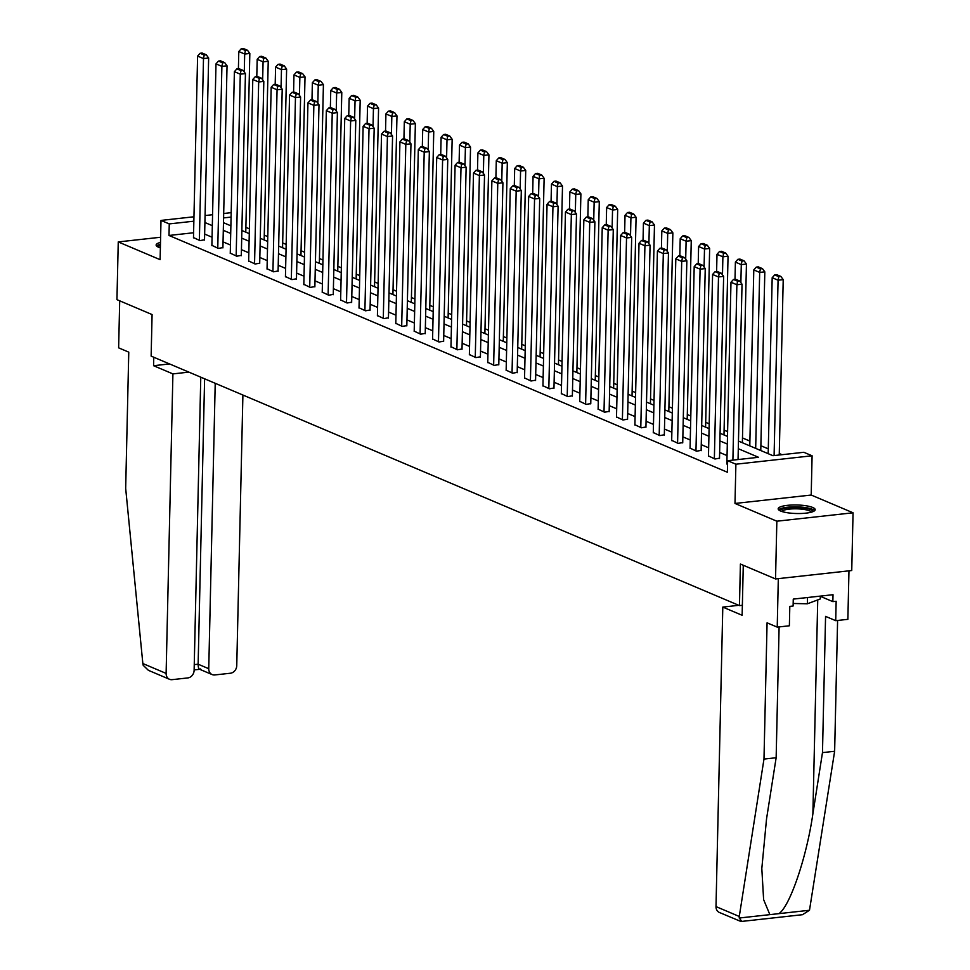 <?xml version="1.0" encoding="UTF-8"?>
<svg xmlns="http://www.w3.org/2000/svg" width="970" height="970" viewBox="0 0 970 970"><rect width="100%" height="100%" fill="white"/><g stroke="black" fill="none" stroke-linecap="round" stroke-linejoin="round"><path stroke-width="1.45" d="M812.739 507.48A18.515 4.268 1.3 0 0 791.969 505.018A18.515 4.268 1.3 0 0 778.17 508.826A18.515 4.268 1.3 0 0 780.607 511.02A18.515 4.268 1.3 0 0 801.39 513.482A18.515 4.268 1.3 0 0 815.188 509.674A18.515 4.268 1.3 0 0 812.739 507.48M160.499 242.403A18.515 4.268 1.3 0 0 156.121 245.046A18.515 4.268 1.3 0 0 158.571 247.241A18.515 4.268 1.3 0 0 160.377 247.883M738.473 441.071L772.944 455.694L803.839 452.287L812.096 455.779L735.89 464.206L727.633 460.701L758.528 457.294L738.291 448.71M811.199 495.039L734.993 503.454L776.849 521.205L775.539 578.944L851.745 570.53L853.054 512.79L811.199 495.039L812.096 455.779M782.026 454.687L779.274 453.524M768.288 448.867L760.88 445.727M749.895 441.071L742.486 437.931M727.597 431.614L724.093 430.122M709.203 423.817L705.699 422.326M690.81 416.009L687.306 414.529M672.416 408.212L668.912 406.733M654.022 400.416L650.53 398.925M635.629 392.62L632.137 391.128M617.235 384.811L613.743 383.332M598.842 377.015L595.35 375.536M580.448 369.218L576.956 367.727M562.066 361.41L558.562 359.931M543.673 353.613L540.169 352.134M525.279 345.817L521.775 344.338M506.886 338.021L503.382 336.529M488.492 330.212L484.988 328.733M470.098 322.416L466.594 320.937M451.705 314.62L448.213 313.14M433.311 306.823L429.819 305.332M414.917 299.015L411.425 297.535M396.524 291.218L393.032 289.739M378.13 283.422L374.638 281.943M359.749 275.625L356.245 274.134M341.355 267.817L337.851 266.338M322.962 260.021L319.457 258.541M304.568 252.224L301.064 250.733M286.174 244.428L282.67 242.936M267.781 236.619L264.276 235.14M249.387 228.823L245.883 227.344M776.849 521.205L853.054 512.79M160.62 237.25L118.255 241.93L160.111 259.669L160.996 220.42L193.951 216.783M775.539 578.944L740.401 564.043L739.467 605.607L151.138 356.123L152.084 314.559L116.946 299.657L118.255 241.93M739.467 605.607L742.365 605.292M193.588 232.751L168.998 235.467L727.367 472.244L727.633 460.701M727.051 455.597L719.643 452.457M708.658 447.8L701.249 444.66M690.264 440.004L682.856 436.852M671.87 432.196L664.462 429.055M653.477 424.399L646.068 421.259M635.083 416.603L627.675 413.462M616.69 408.807L609.281 405.654M598.308 400.998L590.888 397.858M579.914 393.202L572.494 390.061M561.521 385.405L554.112 382.265M543.127 377.609L535.719 374.456M524.734 369.8L517.325 366.66M506.34 362.004L498.932 358.864M487.946 354.208L480.538 351.067M469.553 346.411L462.144 343.259M451.159 338.603L443.751 335.462M432.765 330.806L425.357 327.666M414.372 323.01L406.963 319.87M395.978 315.201L388.57 312.061M377.597 307.405L370.176 304.265M359.203 299.609L351.783 296.468M340.809 291.812L333.401 288.672M322.416 284.004L315.007 280.863M304.022 276.207L296.614 273.067M285.629 268.411L278.22 265.271M267.235 260.615L259.827 257.474M248.841 252.806L241.433 249.666M230.448 245.01L223.039 241.869M212.054 237.213L204.646 234.073M193.479 237.553L199.953 240.608L204.512 239.796M211.872 245.349L218.347 248.417L222.906 247.592M230.266 253.146L236.741 256.213L241.3 255.389M248.66 260.942L255.134 264.01L259.693 263.197M267.053 268.751L273.528 271.806L278.087 270.994M285.447 276.547L291.921 279.615L296.481 278.79M303.84 284.343L310.315 287.411L314.874 286.587M322.234 292.14L328.709 295.207L333.268 294.395M340.628 299.948L347.102 303.004L351.661 302.191M359.009 307.745L365.496 310.812L370.055 309.988M377.403 315.541L383.89 318.609L388.449 317.784M395.796 323.337L402.271 326.405L406.842 325.593M414.19 331.146L420.665 334.201L425.224 333.389M432.584 338.942L439.058 342.01L443.617 341.185M450.977 346.739L457.452 349.806L462.011 348.982M469.371 354.535L475.846 357.603L480.405 356.79M487.764 362.343L494.239 365.399L498.798 364.587M506.158 370.14L512.633 373.207L517.192 372.383M524.552 377.936L531.026 381.004L535.586 380.179M542.945 385.733L549.42 388.8L553.979 387.988M561.327 393.541L567.814 396.609L572.373 395.784M579.721 401.337L586.207 404.405L590.766 403.581M598.114 409.134L604.601 412.201L609.16 411.389M616.508 416.93L622.982 419.998L627.541 419.185M634.901 424.739L641.376 427.806L645.935 426.982M653.295 432.535L659.77 435.603L664.329 434.778M671.689 440.332L678.163 443.399L682.722 442.587M690.082 448.128L696.557 451.195L701.116 450.383M708.476 455.936L714.951 459.004L719.51 458.179M726.87 463.733L727.548 464.339M734.993 503.454L735.89 464.206M168.998 235.467L169.253 223.912L160.996 220.42M223.476 222.688L230.884 225.828M241.869 230.484L249.278 233.637M260.263 238.293L267.671 241.433M278.657 246.089L286.065 249.229M297.05 253.885L304.459 257.026M315.444 261.694L322.852 264.834M333.825 269.49L341.246 272.631M352.219 277.287L359.64 280.427M370.613 285.083L378.021 288.223M389.006 292.892L396.415 296.032M407.4 300.688L414.808 303.828M425.794 308.484L433.202 311.625M444.187 316.281L451.596 319.421M462.581 324.089L469.989 327.229M480.974 331.886L488.383 335.026M499.368 339.682L506.776 342.822M517.762 347.478L525.17 350.631M536.155 355.287L543.564 358.427M554.537 363.083L561.957 366.224M572.93 370.879L580.339 374.02M591.324 378.676L598.732 381.828M609.718 386.484L617.126 389.625M628.111 394.281L635.52 397.421M646.505 402.077L653.913 405.217M664.899 409.873L672.307 413.026M683.292 417.682L690.701 420.822M701.686 425.478L709.094 428.619M720.079 433.275L727.488 436.415M231.09 217.086L223.585 217.91M205.07 215.546L212.563 214.722M223.682 213.497L231.187 212.66M193.854 221.196L169.253 223.912M727.318 444.054L719.898 440.913M708.924 436.257L701.504 433.105M690.531 428.449L683.122 425.309M672.137 420.653L664.729 417.512M653.744 412.856L646.335 409.716M635.35 405.06L627.942 401.907M616.956 397.251L609.548 394.111M598.563 389.455L591.154 386.315M580.169 381.659L572.761 378.518M561.775 373.862L554.367 370.71M543.382 366.054L535.973 362.913M524.988 358.257L517.58 355.117M506.607 350.461L499.186 347.321M488.213 342.652L480.793 339.512M469.82 334.856L462.411 331.716M451.426 327.06L444.017 323.919M433.032 319.263L425.624 316.123M414.639 311.455L407.23 308.314M396.245 303.658L388.837 300.518M377.851 295.862L370.443 292.722M359.458 288.066L352.049 284.925M341.064 280.257L333.656 277.117M322.671 272.461L315.262 269.32M304.289 264.664L296.868 261.524M285.895 256.868L278.475 253.716M267.502 249.06L260.093 245.919M249.108 241.263L241.7 238.123M230.714 233.467L223.306 230.326M212.321 225.67L204.912 222.518M193.479 237.868L197.601 56.078L203.494 58.576L208.647 58.006L206.283 54.793L202.16 53.047L200.099 53.277L204.221 55.023L206.283 54.793M204.512 240.111L208.647 58.006M199.371 240.366L203.494 58.576L204.221 55.023M200.099 53.277L197.601 56.078M245.774 232.145L249.836 53.459L244.683 54.029L244.282 72.035M238.402 68.712L238.79 51.519L241.287 48.73L245.41 50.476L247.471 50.246L243.349 48.5L241.287 48.73M245.41 50.476L244.683 54.029L238.79 51.519M247.471 50.246L249.836 53.459M158.619 247.265A16.017 3.686 -178.7 0 1 160.438 245.277M160.462 244.294A18.394 4.232 1.3 0 0 156.606 246.04M780.668 511.044A16.017 3.686 -178.7 0 1 788.113 507.795A16.017 3.686 -178.7 0 1 804.7 508.086A16.017 3.686 -178.7 0 1 812.593 511.772M811.344 512.172A14.841 3.419 1.3 0 0 804.069 509.456A14.841 3.419 1.3 0 0 781.893 511.505M814.667 510.644A18.394 4.232 1.3 0 0 805.888 507.637A18.394 4.232 1.3 0 0 778.643 509.832M820.341 596.101L820.28 598.963L807.379 603.789L793.169 603.473M807.525 597.52L807.379 603.789M153.769 357.239L153.575 365.702L172.915 373.899L166.112 673.41A7.117 6.002 113 0 0 169.507 679.291A7.117 6.002 113 0 0 172.139 679.655L187.792 677.933A7.117 6.002 113 0 0 194.121 670.318L200.778 377.172M172.915 373.899L188.883 372.128M169.507 679.291L148.374 670.318L143.184 665.274L142.845 663.541L125.676 488.395L128.767 352.146L118.631 347.842L119.698 300.821M200.62 668.948C199.032 669.834 198.207 668.245 198.135 664.207L208.744 668.706A7.117 6.002 113 0 0 212.139 674.574A7.117 6.002 113 0 0 214.77 674.95L230.423 673.228A7.117 6.002 113 0 0 236.753 665.614L242.9 395.032M208.744 668.706L215.219 383.296M153.575 365.702L169.556 363.932M194.255 664.632L198.135 664.207L204.609 378.797M779.104 626.923L776.145 757.74L766.543 818.886L761.814 868.526L763.62 899.626L769.865 914.637L809.489 910.26L802.505 914.698L740.959 921.5L719.4 912.479A7.117 6.002 -67 0 1 716.005 906.598L739.273 916.468L739.213 918.02L741.65 921.173M776.145 757.74L763.984 759.073L767.076 622.825L777.225 627.129L778.316 578.629L848.968 570.833L847.865 619.333L835.716 620.667L836.152 601.267L832.854 601.63L833.012 594.707L793.266 599.096L793.108 606.02L789.81 606.383L789.374 625.783L777.225 627.129M739.273 916.468L763.984 759.073M809.489 910.26L834.636 751.277L822.475 752.623L825.567 616.374L835.716 620.667M834.636 751.277L837.595 620.461M778.837 913.643C789.762 906.829 806.701 857.14 812.884 813.769L822.475 752.623M738.776 605.316L722.795 607.087L716.005 906.598M743.275 565.255L742.135 615.283L722.795 607.087M820.341 596.32L832.854 601.63M211.872 245.665L215.995 63.874L221.887 66.372L227.041 65.802L224.676 62.601L220.554 60.843L218.492 61.074L222.615 62.832L224.676 62.601M222.906 247.908L227.041 65.802M217.765 248.162L221.887 66.372L222.615 62.832M218.492 61.074L215.995 63.874M230.254 253.461L234.388 71.671L240.281 74.169L245.434 73.599L243.07 70.398L238.947 68.652L236.886 68.87L241.009 70.628L243.07 70.398M241.3 255.704L245.434 73.599M236.159 255.959L240.281 74.169L241.009 70.628M236.886 68.87L234.388 71.671M264.167 239.954L268.229 61.255L263.076 61.825L262.664 79.843M256.795 76.509L257.183 59.328L259.681 56.527L263.804 58.273L265.865 58.054L261.742 56.296L259.681 56.527M263.804 58.273L263.076 61.825L257.183 59.328M265.865 58.054L268.229 61.255M282.561 247.75L286.623 69.052L281.47 69.622L281.058 87.639M275.189 84.305L275.577 67.124L278.075 64.323L282.197 66.081L284.258 65.851L280.136 64.105L278.075 64.323M282.197 66.081L281.47 69.622L275.577 67.124M284.258 65.851L286.623 69.052M248.647 261.257L252.782 79.467L258.675 81.977L263.816 81.407L261.463 78.194L257.329 76.448L255.28 76.678L259.402 78.425L261.463 78.194M259.693 263.513L263.816 81.407M254.552 263.767L258.675 81.977L259.402 78.425M255.28 76.678L252.782 79.467M267.041 269.066L271.176 87.276L277.068 89.773L282.209 89.204L279.857 86.003L275.722 84.245L273.661 84.475L277.796 86.221L279.857 86.003M278.087 271.309L282.209 89.204M272.934 271.564L277.068 89.773L277.796 86.221M273.661 84.475L271.176 87.276M285.435 276.862L289.557 95.072L295.462 97.57L300.603 97L298.251 93.799L294.116 92.041L292.055 92.271L296.189 94.029L298.251 93.799M296.468 279.105L300.603 97M291.327 279.36L295.462 97.57L296.189 94.029M292.055 92.271L289.557 95.072M300.955 255.546L305.017 76.86L299.863 77.418L299.451 95.436M293.583 92.101L293.971 74.92L296.468 72.132L300.591 73.878L302.652 73.647L298.53 71.901L296.468 72.132M300.591 73.878L299.863 77.418L293.971 74.92M302.652 73.647L305.017 76.86M319.348 263.343L323.41 84.657L318.257 85.227L317.845 103.232M311.976 99.91L312.364 82.729L314.862 79.928L318.984 81.674L321.046 81.444L316.923 79.698L314.862 79.928M318.984 81.674L318.257 85.227L312.364 82.729M321.046 81.444L323.41 84.657M337.742 271.151L341.792 92.453L336.651 93.023L336.238 111.041M330.358 107.706L330.758 90.525L333.256 87.724L337.378 89.47L339.439 89.252L335.305 87.494L333.256 87.724M337.378 89.47L336.651 93.023L330.758 90.525M339.439 89.252L341.792 92.453M303.828 284.659L307.951 102.868L313.856 105.366L318.997 104.796L316.632 101.595L312.51 99.849L310.449 100.068L314.583 101.826L316.632 101.595M314.862 286.902L318.997 104.796M309.721 287.156L313.856 105.366L314.583 101.826M310.449 100.068L307.951 102.868M356.135 278.948L360.185 100.249L355.044 100.819L354.632 118.837M348.751 115.503L349.151 98.322L351.649 95.521L355.772 97.279L357.833 97.049L353.698 95.302L351.649 95.521M355.772 97.279L355.044 100.819L349.151 98.322M357.833 97.049L360.185 100.249M322.222 292.455L326.344 110.665L332.237 113.175L337.39 112.605L335.026 109.392L330.903 107.646L328.842 107.876L332.977 109.622L335.026 109.392M333.256 294.71L337.39 112.605M328.115 294.965L332.237 113.175L332.977 109.622M328.842 107.876L326.344 110.665M374.529 286.744L378.579 108.058L373.438 108.616L373.026 126.633M367.145 123.299L367.533 106.118L370.031 103.329L374.165 105.075L376.227 104.845L372.092 103.099L370.031 103.329M374.165 105.075L373.438 108.616L367.533 106.118M376.227 104.845L378.579 108.058M340.615 300.263L344.738 118.473L350.631 120.971L355.784 120.401L353.419 117.2L349.297 115.442L347.236 115.672L351.358 117.418L353.419 117.2M351.649 302.507L355.784 120.401M346.508 302.761L350.631 120.971L351.358 117.418M347.236 115.672L344.738 118.473M392.923 294.54L396.972 115.854L391.832 116.424L391.419 134.442M385.539 131.108L385.927 113.926L388.424 111.126L392.559 112.872L394.62 112.641L390.486 110.895L388.424 111.126M392.559 112.872L391.832 116.424L385.927 113.926M394.62 112.641L396.972 115.854M359.009 308.06L363.132 126.27L369.024 128.767L374.178 128.198L371.813 124.997L367.691 123.238L365.629 123.469L369.752 125.227L371.813 124.997M370.043 310.303L374.178 128.198M364.902 310.558L369.024 128.767L369.752 125.227M365.629 123.469L363.132 126.27M411.316 302.349L415.366 123.651L410.213 124.221L409.813 142.238M403.932 138.904L404.32 121.723L406.818 118.922L410.953 120.668L413.002 120.45L408.879 118.692L406.818 118.922M410.953 120.668L410.213 124.221L404.32 121.723M413.002 120.45L415.366 123.651M377.403 315.856L381.525 134.066L387.418 136.564L392.571 136.006L390.207 132.793L386.084 131.047L384.023 131.277L388.145 133.023L390.207 132.793M388.436 318.099L392.571 136.006M383.296 318.354L387.418 136.564L388.145 133.023M384.023 131.277L381.525 134.066M429.71 310.145L433.76 131.447L428.607 132.017L428.207 150.035M422.326 146.7L422.714 129.519L425.212 126.718L429.334 128.476L431.395 128.246L427.273 126.5L425.212 126.718M429.334 128.476L428.607 132.017L422.714 129.519M431.395 128.246L433.76 131.447M395.796 323.653L399.919 141.875L405.812 144.372L410.965 143.802L408.6 140.589L404.478 138.843L402.417 139.074L406.539 140.82L408.6 140.589M406.83 325.908L410.965 143.802M401.689 326.162L405.812 144.372L406.539 140.82M402.417 139.074L399.919 141.875M448.104 317.942L452.153 139.256L447 139.825L446.6 157.831M440.719 154.497L441.107 137.316L443.605 134.527L447.728 136.273L449.789 136.042L445.666 134.297L443.605 134.527M447.728 136.273L447 139.825L441.107 137.316M449.789 136.042L452.153 139.256M414.19 331.461L418.312 149.671L424.205 152.169L429.358 151.599L426.994 148.398L422.871 146.64L420.81 146.87L424.933 148.616L426.994 148.398M425.224 333.704L429.358 151.599M420.083 333.959L424.205 152.169L424.933 148.616M420.81 146.87L418.312 149.671M466.485 325.738L470.547 147.052L465.394 147.622L464.994 165.64M459.113 162.305L459.501 145.124L461.999 142.323L466.121 144.069L468.183 143.839L464.06 142.093L461.999 142.323M466.121 144.069L465.394 147.622L459.501 145.124M468.183 143.839L470.547 147.052M432.571 339.257L436.706 157.467L442.599 159.965L447.752 159.395L445.388 156.194L441.265 154.448L439.204 154.666L443.326 156.425L445.388 156.194M443.617 341.501L447.752 159.395M438.476 341.755L442.599 159.965L443.326 156.425M439.204 154.666L436.706 157.467M484.879 333.547L488.941 154.848L483.787 155.418L483.375 173.436M477.507 170.102L477.895 152.921L480.392 150.12L484.515 151.866L486.576 151.647L482.454 149.889L480.392 150.12M484.515 151.866L483.787 155.418L477.895 152.921M486.576 151.647L488.941 154.848M450.965 347.054L455.1 165.264L460.992 167.762L466.133 167.204L463.781 163.991L459.647 162.245L457.597 162.475L461.72 164.221L463.781 163.991M462.011 349.297L466.133 167.204M456.87 349.552L460.992 167.762L461.72 164.221M457.597 162.475L455.1 165.264M503.272 341.343L507.334 162.645L502.181 163.215L501.769 181.232M495.9 177.898L496.288 160.717L498.786 157.916L502.909 159.674L504.97 159.444L500.847 157.698L498.786 157.916M502.909 159.674L502.181 163.215L496.288 160.717M504.97 159.444L507.334 162.645M469.359 354.85L473.493 173.072L479.386 175.57L484.527 175L482.175 171.787L478.04 170.041L475.979 170.271L480.114 172.017L482.175 171.787M480.405 357.105L484.527 175M475.264 357.36L479.386 175.57L480.114 172.017M475.979 170.271L473.493 173.072M521.666 349.139L525.728 170.453L520.575 171.023L520.162 189.029M514.294 185.694L514.682 168.513L517.18 165.725L521.302 167.47L523.363 167.24L519.241 165.494L517.18 165.725M521.302 167.47L520.575 171.023L514.682 168.513M523.363 167.24L525.728 170.453M487.752 362.659L491.875 180.869L497.78 183.366L502.921 182.796L500.568 179.595L496.434 177.837L494.373 178.068L498.507 179.814L500.568 179.595M498.786 364.902L502.921 182.796M493.645 365.156L497.78 183.366L498.507 179.814M494.373 178.068L491.875 180.869M540.06 356.936L544.121 178.25L538.968 178.819L538.556 196.837M532.688 193.503L533.076 176.322L535.573 173.521L539.696 175.267L541.757 175.036L537.622 173.29L535.573 173.521M539.696 175.267L538.968 178.819L533.076 176.322M541.757 175.036L544.121 178.25M506.146 370.455L510.268 188.665L516.173 191.163L521.314 190.593L518.962 187.392L514.827 185.646L512.766 185.864L516.901 187.622L518.962 187.392M517.18 372.698L521.314 190.593M512.039 372.953L516.173 191.163L516.901 187.622M512.766 185.864L510.268 188.665M558.453 364.744L562.503 186.046L557.362 186.616L556.95 204.634M551.069 201.299L551.469 184.118L553.967 181.317L558.089 183.063L560.151 182.845L556.016 181.087L553.967 181.317M558.089 183.063L557.362 186.616L551.469 184.118M560.151 182.845L562.503 186.046M524.54 378.251L528.662 196.461L534.555 198.959L539.708 198.401L537.344 195.188L533.221 193.442L531.16 193.673L535.294 195.419L537.344 195.188M535.573 380.507L539.708 198.401M530.432 380.749L534.555 198.959L535.294 195.419M531.16 193.673L528.662 196.461M576.847 372.541L580.897 193.842L575.756 194.412L575.343 212.43M569.463 209.096L569.863 191.914L572.348 189.114L576.483 190.872L578.544 190.641L574.41 188.895L572.348 189.114M576.483 190.872L575.756 194.412L569.863 191.914M578.544 190.641L580.897 193.842M542.933 386.048L547.056 204.27L552.948 206.768L558.102 206.198L555.737 202.985L551.615 201.239L549.553 201.469L553.676 203.215L555.737 202.985M553.967 388.303L558.102 206.198M548.826 388.558L552.948 206.768L553.676 203.215M549.553 201.469L547.056 204.27M595.24 380.337L599.29 201.651L594.149 202.221L593.737 220.226M587.856 216.904L588.244 199.711L590.742 196.922L594.877 198.668L596.938 198.438L592.803 196.692L590.742 196.922M594.877 198.668L594.149 202.221L588.244 199.711M596.938 198.438L599.29 201.651M561.327 393.856L565.449 212.066L571.342 214.564L576.495 213.994L574.131 210.793L570.008 209.035L567.947 209.265L572.07 211.011L574.131 210.793M572.361 396.099L576.495 213.994M567.22 396.354L571.342 214.564L572.07 211.011M567.947 209.265L565.449 212.066M613.634 388.133L617.684 209.447L612.543 210.017L612.131 228.035M606.25 224.7L606.638 207.519L609.136 204.718L613.27 206.464L615.319 206.234L611.197 204.488L609.136 204.718M613.27 206.464L612.543 210.017L606.638 207.519M615.319 206.234L617.684 209.447M579.721 401.653L583.843 219.863L589.736 222.36L594.889 221.79L592.524 218.589L588.402 216.843L586.341 217.062L590.463 218.82L592.524 218.589M590.754 403.896L594.889 221.79M585.613 404.15L589.736 222.36L590.463 218.82M586.341 217.062L583.843 219.863M632.028 395.942L636.077 217.244L630.924 217.813L630.524 235.831M624.644 232.497L625.032 215.316L627.529 212.515L631.664 214.261L633.713 214.043L629.591 212.285L627.529 212.515M631.664 214.261L630.924 217.813L625.032 215.316M633.713 214.043L636.077 217.244M598.114 409.449L602.237 227.659L608.129 230.169L613.282 229.599L610.918 226.386L606.796 224.64L604.734 224.87L608.857 226.616L610.918 226.386M609.148 411.704L613.282 229.599M604.007 411.947L608.129 230.169L608.857 226.616M604.734 224.87L602.237 227.659M650.421 403.738L654.471 225.04L649.318 225.61L648.918 243.628M643.037 240.293L643.425 223.112L645.923 220.311L650.045 222.069L652.107 221.839L647.984 220.093L645.923 220.311M650.045 222.069L649.318 225.61L643.425 223.112M652.107 221.839L654.471 225.04M616.508 417.245L620.63 235.467L626.523 237.965L631.676 237.395L629.312 234.182L625.189 232.436L623.128 232.667L627.25 234.413L629.312 234.182M627.541 419.501L631.676 237.395M622.4 419.755L626.523 237.965L627.25 234.413M623.128 232.667L620.63 235.467M668.803 411.535L672.865 232.848L667.712 233.418L667.312 251.424M661.431 248.102L661.819 230.908L664.317 228.12L668.439 229.866L670.5 229.635L666.378 227.889L664.317 228.12M668.439 229.866L667.712 233.418L661.819 230.908M670.5 229.635L672.865 232.848M634.901 425.054L639.024 243.264L644.917 245.762L650.07 245.192L647.705 241.991L643.583 240.233L641.522 240.463L645.644 242.209L647.705 241.991M645.935 427.297L650.07 245.192M640.794 427.552L644.917 245.762L645.644 242.209M641.522 240.463L639.024 243.264M687.196 419.331L691.258 240.645L686.105 241.215L685.693 259.233M679.824 255.898L680.212 238.717L682.71 235.916L686.833 237.662L688.894 237.432L684.771 235.686L682.71 235.916M686.833 237.662L686.105 241.215L680.212 238.717M688.894 237.432L691.258 240.645M653.283 432.85L657.418 251.06L663.31 253.558L668.463 252.988L666.099 249.787L661.964 248.041L659.915 248.259L664.038 250.017L666.099 249.787M664.329 435.093L668.463 252.988M659.188 435.348L663.31 253.558L664.038 250.017M659.915 248.259L657.418 251.06M705.59 427.139L709.652 248.441L704.499 249.011L704.087 267.029M698.218 263.694L698.606 246.513L701.104 243.712L705.226 245.471L707.288 245.24L703.165 243.482L701.104 243.712M705.226 245.471L704.499 249.011L698.606 246.513M707.288 245.24L709.652 248.441M671.677 440.647L675.811 258.857L681.704 261.366L686.845 260.797L684.493 257.583L680.358 255.837L678.309 256.068L682.431 257.814L684.493 257.583M682.722 442.902L686.845 260.797M677.581 443.144L681.704 261.366L682.431 257.814M678.309 256.068L675.811 258.857M723.984 434.936L728.046 256.238L722.893 256.808L722.48 274.825M716.612 271.491L717 254.31L719.497 251.509L723.62 253.267L725.681 253.037L721.559 251.291L719.497 251.509M723.62 253.267L722.893 256.808L717 254.31M725.681 253.037L728.046 256.238M690.07 448.455L694.193 266.665L700.097 269.163L705.238 268.593L702.886 265.38L698.752 263.634L696.69 263.864L700.825 265.61L702.886 265.38M701.116 450.698L705.238 268.593M695.963 450.953L700.097 269.163L700.825 265.61M696.69 263.864L694.193 266.665M742.377 442.732L746.439 264.046L741.286 264.616L740.874 282.622M735.005 279.299L735.393 262.106L737.891 259.317L742.014 261.063L744.075 260.833L739.952 259.087L737.891 259.317M742.014 261.063L741.286 264.616L735.393 262.106M744.075 260.833L746.439 264.046M708.464 456.252L712.586 274.462L718.491 276.959L723.632 276.389L721.28 273.188L717.145 271.43L715.084 271.661L719.219 273.407L721.28 273.188M719.497 458.495L723.632 276.389M714.356 458.749L718.491 276.959L719.219 273.407M715.084 271.661L712.586 274.462M760.771 450.529L764.821 271.842L759.68 272.412L755.678 448.382M749.786 445.873L753.787 269.915L756.285 267.114L760.407 268.86L762.468 268.642L758.334 266.883L756.285 267.114M760.407 268.86L759.68 272.412L753.787 269.915M762.468 268.642L764.821 271.842M726.857 464.048L730.98 282.258L736.885 284.756L742.026 284.186L739.661 280.985L735.539 279.239L733.478 279.457L737.612 281.215L739.661 280.985M738.049 459.55L742.026 284.186M732.896 460.12L736.885 284.756L737.612 281.215M733.478 279.457L730.98 282.258M779.237 455.003L783.214 279.639L778.073 280.209L774.096 455.573M768.179 453.681L772.181 277.711L774.666 274.91L778.801 276.668L780.862 276.438L776.727 274.68L774.666 274.91M778.801 276.668L778.073 280.209L772.181 277.711M780.862 276.438L783.214 279.639M142.845 663.541L166.112 673.41M739.213 918.02L769.865 914.637M817.734 599.909L812.884 813.769M212.139 674.574L199.505 669.215M199.711 669.312L194.133 669.918"/></g></svg>
